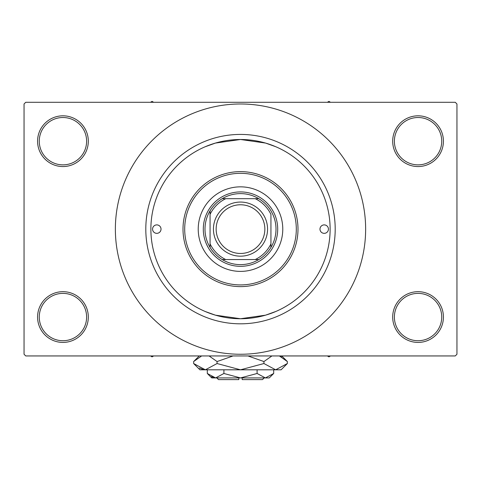 <?xml version="1.0" encoding="UTF-8"?>
<svg xmlns="http://www.w3.org/2000/svg" width="481" height="481" viewBox="0 0 481 481"><rect width="100%" height="100%" fill="white"/><g stroke="black" fill="none" stroke-linecap="round" stroke-linejoin="round"><path stroke-width="0.72" d="M392.688 317.051A25.367 25.367 0 0 1 418.055 291.684A25.367 25.367 0 0 1 443.422 317.051A25.367 25.367 0 0 1 418.055 342.418A25.367 25.367 0 0 1 392.688 317.051M441.732 317.051A23.671 23.671 0 0 0 418.055 293.38A23.671 23.671 0 0 0 394.384 317.051A23.671 23.671 0 0 0 418.055 340.728A23.671 23.671 0 0 0 441.732 317.051M37.578 317.051A25.367 25.367 0 0 1 62.945 291.684A25.367 25.367 0 0 1 88.312 317.051A25.367 25.367 0 0 1 62.945 342.418A25.367 25.367 0 0 1 37.578 317.051M86.616 317.051A23.671 23.671 0 0 0 62.945 293.38A23.671 23.671 0 0 0 39.268 317.051A23.671 23.671 0 0 0 62.945 340.728A23.671 23.671 0 0 0 86.616 317.051M37.578 141.186A25.367 25.367 0 0 1 62.945 115.819A25.367 25.367 0 0 1 88.312 141.186A25.367 25.367 0 0 1 62.945 166.552A25.367 25.367 0 0 1 37.578 141.186M86.616 141.186A23.671 23.671 0 0 0 62.945 117.514A23.671 23.671 0 0 0 39.268 141.186A23.671 23.671 0 0 0 62.945 164.863A23.671 23.671 0 0 0 86.616 141.186M392.688 141.186A25.367 25.367 0 0 1 418.055 115.819A25.367 25.367 0 0 1 443.422 141.186A25.367 25.367 0 0 1 418.055 166.552A25.367 25.367 0 0 1 392.688 141.186M441.732 141.186A23.671 23.671 0 0 0 418.055 117.514A23.671 23.671 0 0 0 394.384 141.186A23.671 23.671 0 0 0 418.055 164.863A23.671 23.671 0 0 0 441.732 141.186M205.056 146.801L215.434 143.073L240.506 139.496L265.578 143.073L275.685 146.693M275.944 311.435L265.566 315.169L240.494 318.741L215.422 315.163L205.315 311.55M145.803 229.118A94.697 94.697 0 0 1 240.5 134.421A94.697 94.697 0 0 1 335.197 229.118A94.697 94.697 0 0 1 240.5 323.815A94.697 94.697 0 0 1 145.803 229.118M115.368 229.118A125.132 125.132 0 0 0 240.5 354.257A125.132 125.132 0 0 0 365.638 229.118A125.132 125.132 0 0 0 240.5 103.986A125.132 125.132 0 0 0 115.368 229.118M455.26 355.946L25.74 355.946L24.05 354.257L24.05 103.986L25.74 102.291L455.26 102.291L456.95 103.986L456.95 354.257L455.26 355.946M152.567 229.118A4.227 4.227 0 0 0 156.794 233.345A4.227 4.227 0 0 0 161.021 229.118A4.227 4.227 0 0 0 156.794 224.892A4.227 4.227 0 0 0 152.567 229.118M319.979 229.118A4.227 4.227 0 0 0 324.206 233.345A4.227 4.227 0 0 0 328.433 229.118A4.227 4.227 0 0 0 324.206 224.892A4.227 4.227 0 0 0 319.979 229.118M198.226 229.118A42.274 42.274 0 0 0 240.5 271.392A42.274 42.274 0 0 0 282.774 229.118A42.274 42.274 0 0 0 240.5 186.844A42.274 42.274 0 0 0 198.226 229.118M296.302 229.118A55.802 55.802 0 0 0 240.5 173.316A55.802 55.802 0 0 0 184.698 229.118A55.802 55.802 0 0 0 240.5 284.92A55.802 55.802 0 0 0 296.302 229.118M183.008 229.118A57.492 57.492 0 0 1 240.5 171.627A57.492 57.492 0 0 1 297.992 229.118A57.492 57.492 0 0 1 240.5 286.616A57.492 57.492 0 0 1 183.008 229.118M330.122 229.118A89.622 89.622 0 0 0 240.5 139.496A89.622 89.622 0 0 0 150.878 229.118A89.622 89.622 0 0 0 240.5 318.741A89.622 89.622 0 0 0 330.122 229.118M327.357 355.946L328.938 356.86L330.519 355.946M270.935 247.408A35.51 35.51 0 0 0 258.79 198.683L255.243 198.683L258.79 198.683A35.51 35.51 0 0 0 222.21 198.683L225.757 198.683L222.21 198.683A35.51 35.51 0 0 0 210.065 247.408L210.065 243.861L210.065 247.408A35.51 35.51 0 0 0 258.79 259.56L255.243 259.56L258.79 259.56A35.51 35.51 0 0 0 270.941 247.408L270.941 214.376A33.82 33.82 0 0 0 255.243 198.683L225.757 198.683A33.82 33.82 0 0 0 210.065 214.376L210.065 243.861A33.82 33.82 0 0 0 225.757 259.56L255.243 259.56A33.82 33.82 0 0 0 270.941 243.861L270.941 247.408M240.5 266.324A37.205 37.205 0 0 1 203.301 229.118A37.205 37.205 0 0 1 240.5 191.919A37.205 37.205 0 0 1 277.705 229.118A37.205 37.205 0 0 1 240.5 266.324M222.21 259.56L225.757 259.56L222.21 259.56M210.065 210.828L210.065 214.376L210.065 210.828M216.149 229.118A24.351 24.351 0 0 0 240.5 253.469A24.351 24.351 0 0 0 264.851 229.118A24.351 24.351 0 0 0 240.5 204.768A24.351 24.351 0 0 0 216.149 229.118M267.556 229.118A27.056 27.056 0 0 1 240.5 256.175A27.056 27.056 0 0 1 213.444 229.118A27.056 27.056 0 0 1 240.5 202.062A27.056 27.056 0 0 1 267.556 229.118M150.481 355.946L152.062 356.86L153.643 355.946M330.519 102.291L328.938 101.383L327.357 102.291M153.643 102.291L152.062 101.383L150.481 102.291M264.177 377.928L262.482 379.617L242.19 379.617L242.19 377.928M207.305 373.484L211.754 377.928L269.246 377.928L273.695 373.484L265.398 377.928L257.094 373.484L240.5 377.928L223.905 373.484L215.602 377.928L207.305 373.484L207.305 369.811M223.905 373.484L223.905 369.811M211.357 376.701L214.46 377.838L211.363 376.701M273.695 373.484L273.695 369.811M257.094 373.484L257.094 369.811M281.668 357.016L279.365 355.946L287.361 361.55L287.361 363.534L281.084 369.811L199.916 369.811L193.639 363.534L193.639 361.55L201.635 355.946M287.361 363.534L275.649 369.811L263.931 363.534L240.5 369.811L217.069 363.534L205.351 369.811L193.639 363.534M217.069 363.534L217.069 361.55L233.063 355.946M209.067 355.946L217.069 361.55M199.332 368.061L203.734 369.685M275.649 369.811L277.266 369.685L275.649 369.811M263.931 363.534L263.931 361.55L271.927 355.946M247.937 355.946L263.931 361.55M238.81 377.928L238.81 379.617L218.518 379.617L216.829 377.928M281.764 355.946L287.361 361.55M199.242 355.946L193.639 361.55"/></g></svg>
